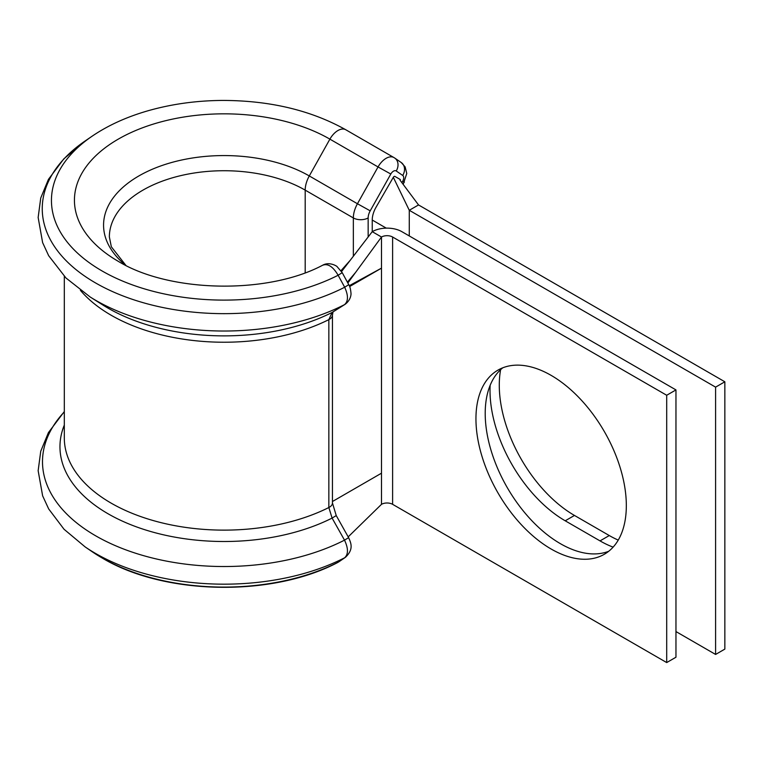 <?xml version="1.0" encoding="UTF-8"?>
<svg xmlns="http://www.w3.org/2000/svg" width="763" height="763" viewBox="0 0 763 763"><rect width="100%" height="100%" fill="white"/><g stroke="black" fill="none" stroke-linecap="round" stroke-linejoin="round"><path stroke-width="1.14" d="M618.24 540.099A106.334 61.393 60 0 1 609.284 535.55L574.472 515.445A106.334 61.393 60 0 1 499.279 385.21A106.334 61.393 60 0 1 500.623 369.673M613.118 547.128A106.334 61.393 60 0 1 600.023 540.891L565.211 520.795A106.334 61.393 60 0 1 490.018 390.561A106.334 61.393 60 0 1 490.161 385.296M64.311 276.32L64.311 437.895A159.763 92.237 0 0 0 111.112 503.113A159.763 92.237 0 0 0 328.843 507.529A10.472 6.047 180 0 0 332.449 502.97L336.245 515.578L348.624 537.657C350.999 543.094 353.956 549.188 345.467 557.286L338.944 561.759A10.472 8.546 -124.4 0 1 338.133 562.236A172.619 99.657 0 0 1 102.013 557.906A172.619 99.657 0 0 1 92.189 551.735L102.366 558.125C164.407 595.264 271.886 597.191 337.57 562.579L344.676 557.763C348.424 554.196 348.367 548.33 344.514 540.147L332.096 518.087L328.843 507.529L328.843 319.63L332.096 312.458L344.514 304.647C348.367 301.261 348.424 295.462 344.676 287.241L338.133 275.252C332.992 266.573 327.823 263.235 322.606 265.266M551.134 375.377A106.334 61.393 -120 0 0 497.972 370.112A106.334 61.393 -120 0 0 481.672 455.32A106.334 61.393 -120 0 0 551.134 549.017A106.334 61.393 -120 0 0 604.306 554.281A106.334 61.393 -120 0 0 620.605 469.073A106.334 61.393 -120 0 0 551.134 375.377M502.798 367.785A106.334 61.393 -120 0 0 492.249 454.195A106.334 61.393 -120 0 0 560.395 543.676A106.334 61.393 -120 0 0 608.731 551.268M349.635 286.535L381.49 268.147L349.273 285.705M666.7 395.263L392.611 237.016A7.859 4.54 180 0 0 381.49 237.016L372.239 231.666A20.954 12.094 180 0 1 401.863 231.666L675.961 389.912L666.7 395.263L666.7 662.57L392.611 504.324A7.859 4.54 180 0 0 381.49 504.324L381.49 473.194L332.449 501.51M675.961 389.912L675.961 657.229L666.7 662.57M347.842 283.006L381.49 237.016L381.49 473.194M400.365 179.563L394.891 176.406A1.574 0.906 120 0 0 393.317 177.312L376.035 207.25A18.331 10.587 120 0 0 372.239 220.03L372.239 231.666L341.566 271.552M381.49 504.324L348.186 536.885M113.697 258.571L118.084 261.223C169.329 292.734 267.832 294.728 323.016 265.028L323.007 265.038C329.769 261.413 337.456 266.497 337.112 266.668L342.225 272.668L338.133 275.252A172.619 99.657 0 0 1 102.013 270.922A172.619 99.657 0 0 1 92.189 136.148C107.945 125.456 126.372 117.044 147.478 110.921C171.189 104.111 196.186 100.611 222.472 100.43C269.816 100.497 310.923 110.273 345.792 129.758A15.718 9.07 120 0 0 329.893 139.143A149.643 86.4 0 0 0 120.621 137.807A149.643 86.4 0 0 0 113.697 258.571A149.643 86.4 0 0 0 117.912 261.127M715.589 654.444L715.589 387.137L724.85 381.786L724.85 649.103L715.589 654.444L675.961 631.564M724.85 381.786L418.534 204.942L409.273 210.283L409.273 235.948M715.589 387.137L409.273 210.283L393.317 177.312M400.022 180.163L418.534 204.942M348.748 284.666C349.883 286.201 350.627 289.072 350.99 293.278C351.142 293.984 351.047 299.926 345.067 304.332L345.067 304.332A10.472 8.555 -122.2 0 1 344.514 304.647A181.575 104.836 0 0 1 95.68 300.317A181.575 104.836 0 0 1 90.148 296.979L65.971 277.99L48.679 255.729L42.623 242.615L38.15 217.493L40.744 198.008L48.441 179.372L63.863 158.818L85.16 140.955A181.823 104.97 0 0 0 95.509 282.911A181.823 104.97 0 0 0 344.676 287.241L348.748 284.666L342.225 272.668M345.067 304.332L332.687 312.124A10.472 8.555 -122.2 0 1 332.096 312.458A164.112 94.746 0 0 1 108.031 308.128A164.112 94.746 0 0 1 103.024 305.105L90.148 296.979M336.245 515.578L332.096 518.087A164.112 94.746 0 0 1 108.031 513.757A164.112 94.746 0 0 1 64.311 425.086M348.624 537.657L344.514 540.147A181.575 104.836 0 0 1 95.68 535.817A181.575 104.836 0 0 1 64.311 411.867M345.467 557.286A10.472 8.546 -124.4 0 1 344.676 557.763A181.823 104.97 0 0 1 95.509 553.423A181.823 104.97 0 0 1 85.16 546.928L64.044 529.264L48.689 508.95L42.633 495.836L38.15 470.714L40.744 451.229L48.431 432.592L64.311 411.562M401.948 182.624L402.673 181.327A5.236 3.023 120 0 0 403.703 177.779A5.236 3.023 120 0 0 402.73 175.461A10.472 8.546 -55.5 0 0 401.262 162.548L405.153 166.906L406.765 173.506L403.226 184.274M80.382 290.302A159.763 92.237 0 0 0 111.112 315.214A159.763 92.237 0 0 0 328.843 319.63A10.472 6.047 180 0 0 332.449 315.062L333.03 311.838M346.135 129.977A15.718 9.07 120 0 0 345.792 129.758L393.937 157.559A15.718 9.07 -60 0 1 394.29 157.779A10.472 8.546 -55.5 0 1 394.757 158.075L401.262 162.548M125.905 265.419L111.341 246.792L109.367 236.959A114.717 66.228 0 0 1 180.182 175.767A114.717 66.228 0 0 1 305.19 190.13A20.954 12.094 120 0 1 309.292 175.948L357.446 203.75L378.047 166.944L329.893 139.143L309.292 175.948A120.516 69.576 0 0 0 146.429 171.933A120.516 69.576 0 0 0 125.637 265.276M392.611 237.016L392.611 504.324M353.345 256.234L353.345 217.932A20.954 12.094 -60 0 1 357.446 203.75L370.208 210.836A10.472 6.047 120 0 0 368.157 217.932L368.157 236.969M305.19 272.744L305.19 190.13L353.345 217.932A10.472 6.047 180 0 0 368.157 217.932M390.809 174.031L378.047 166.944A15.718 9.07 -60 0 1 393.937 157.559L394.757 158.075A10.472 8.546 -55.5 0 1 396.226 170.979A5.236 3.023 120 0 0 390.809 174.031L370.208 210.836M402.73 175.461L396.226 170.979M600.023 540.891L609.284 535.55M565.211 520.795L574.472 515.445M372.239 220.03L386.269 228.137M402.673 181.327L404.409 182.166M92.189 551.735L85.16 546.928M350.179 260.355L340.994 270.693M355.644 272.353L347.384 282.157M348.195 536.885L350.522 534.605M92.189 136.148L85.16 140.955M332.449 502.97L332.449 315.062M338.944 561.759L337.58 562.569"/></g></svg>
